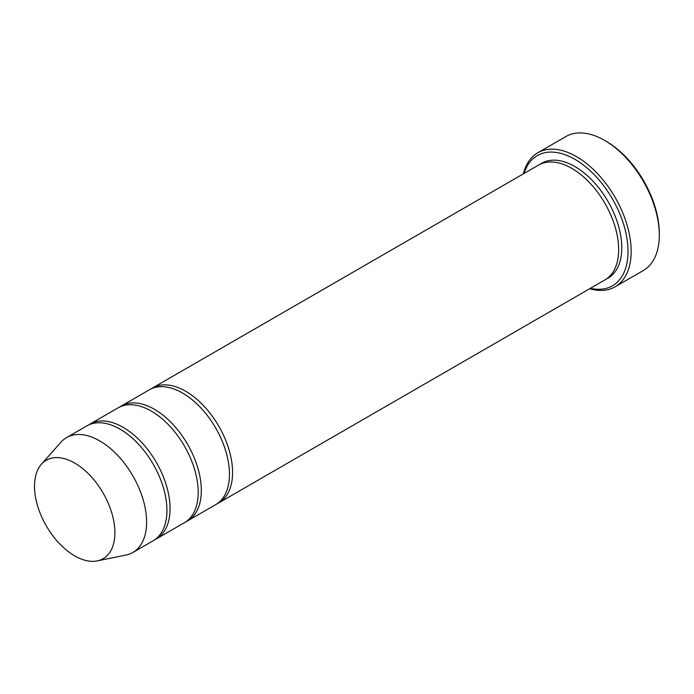 <?xml version="1.0" encoding="UTF-8"?>
<svg xmlns="http://www.w3.org/2000/svg" width="694" height="694" viewBox="0 0 694 694"><rect width="100%" height="100%" fill="white"/><g stroke="black" fill="none" stroke-linecap="round" stroke-linejoin="round"><path stroke-width="1.04" d="M154.719 539.759A66.312 38.291 -120 0 0 156.323 538.926A66.312 38.291 -120 0 0 166.491 485.783A66.312 38.291 -120 0 0 123.168 427.348A66.312 38.291 -120 0 0 90.003 424.06A66.312 38.291 -120 0 0 88.476 425.023M90.003 424.06L118.145 407.82A66.312 38.291 60 0 1 151.301 411.1A66.312 38.291 60 0 1 194.624 469.543A66.312 38.291 60 0 1 184.457 522.677L156.323 538.926M590.368 288.331A75.16 43.392 -120 0 0 612.472 198.996A75.16 43.392 -120 0 0 524.048 173.465M74.709 463.054A56.839 32.818 60 0 1 113.139 518.054A56.839 32.818 60 0 1 97.229 560.908A56.839 32.818 60 0 1 46.29 525.879A56.839 32.818 60 0 1 41.423 464.243A56.839 32.818 60 0 1 74.709 463.054M41.423 464.243L60.881 442.26A66.312 38.291 60 0 1 66.563 437.593A66.312 38.291 60 0 1 99.719 440.881A66.312 38.291 60 0 1 143.042 499.316A66.312 38.291 60 0 1 132.875 552.459A66.312 38.291 60 0 1 125.996 555.044L97.229 560.908M66.563 437.593L86.88 425.864A66.312 38.291 60 0 1 120.036 429.152A66.312 38.291 60 0 1 163.359 487.587A66.312 38.291 60 0 1 153.192 540.73L132.875 552.459M185.983 521.715A66.312 38.291 -120 0 0 187.58 520.873A66.312 38.291 -120 0 0 197.747 467.73A66.312 38.291 -120 0 0 154.424 409.295A66.312 38.291 -120 0 0 121.268 406.007A66.312 38.291 -120 0 0 119.741 406.979M121.268 406.007L149.401 389.768A66.312 38.291 60 0 1 182.565 393.056A66.312 38.291 60 0 1 225.888 451.49A66.312 38.291 60 0 1 215.721 504.633L187.58 520.873M217.248 503.662A66.312 38.291 -120 0 0 218.844 502.829A66.312 38.291 -120 0 0 229.011 449.686A66.312 38.291 -120 0 0 185.688 391.251A66.312 38.291 -120 0 0 152.533 387.963A66.312 38.291 -120 0 0 151.006 388.926M152.533 387.963L538.613 165.059A66.312 38.291 60 0 1 571.769 168.347A66.312 38.291 60 0 1 615.092 226.782A66.312 38.291 60 0 1 604.925 279.925L218.844 502.829M589.692 288.721A77.372 44.668 -120 0 0 615.144 286.787A77.372 44.668 -120 0 0 627.003 224.795A77.372 44.668 -120 0 0 576.454 156.61A77.372 44.668 -120 0 0 537.772 152.784A77.372 44.668 -120 0 0 523.371 173.856M537.772 152.784L565.905 136.536A77.372 44.668 60 0 1 604.595 140.37L604.595 140.37A77.372 44.668 60 0 1 659.3 235.127A77.372 44.668 60 0 1 643.277 270.547L615.144 286.787M606.157 141.272L604.595 140.37L606.157 141.272A75.16 43.392 60 0 1 659.3 233.323L659.3 235.127M540.21 164.226A66.312 38.291 60 0 1 574.892 166.543A66.312 38.291 60 0 1 618.632 226.4A66.312 38.291 60 0 1 606.452 278.962"/></g></svg>

